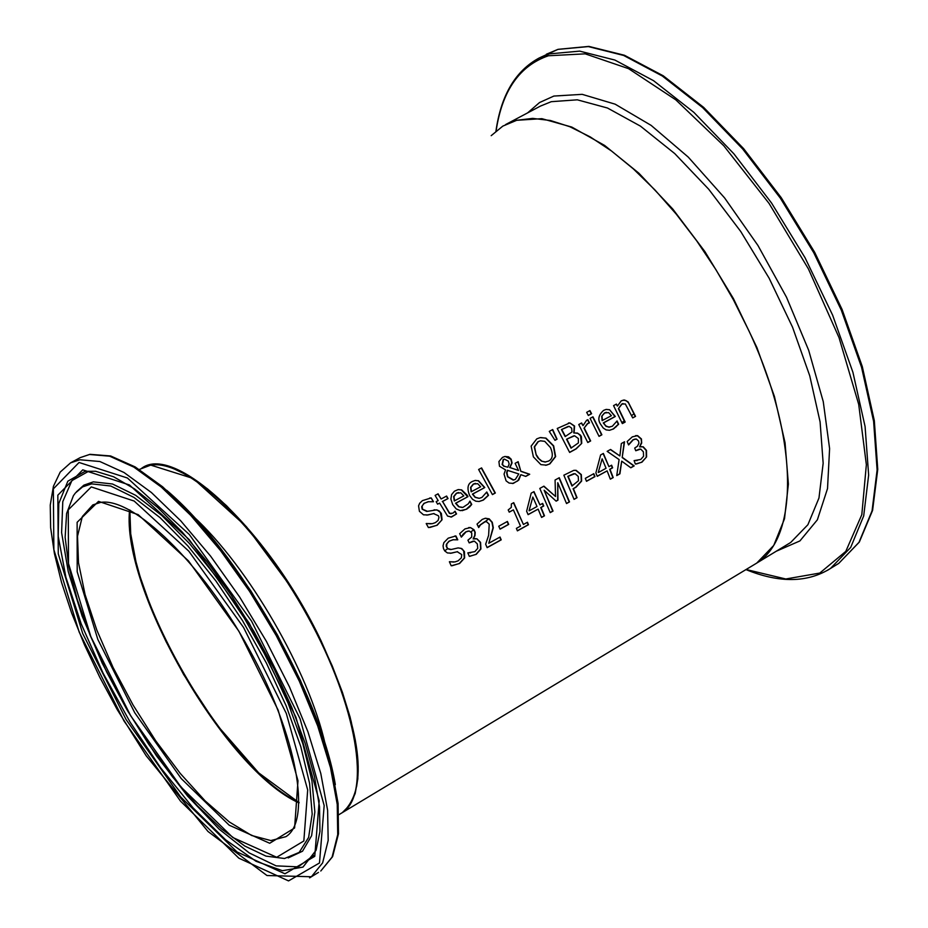 <?xml version="1.0" encoding="UTF-8"?>
<svg xmlns="http://www.w3.org/2000/svg" width="928" height="928" viewBox="0 0 928 928"><rect width="100%" height="100%" fill="white"/><g stroke="black" fill="none" stroke-linecap="round" stroke-linejoin="round"><path stroke-width="1.39" d="M618.698 408.61L625.182 422.043L622.34 423.597L613.559 405.629L616.412 404.074L617.422 406.07L621.296 400.78L624.567 400.014L628.105 401.87L635.541 416.37L632.722 417.913L625.31 403.947L622.004 404.051L618.384 408.656L624.869 422.089L622.294 423.493M142.181 467.898C175.937 443.781 269.108 531.384 320.949 640.564C361.758 730.846 369.042 788.104 342.78 812.348L341.724 812.998M447.412 552.949L444.767 550.954L443.526 548.715L443.05 545.815L443.839 542.66L448.224 538.17L455.903 535.955L457.782 539.806L452.829 539.771L449.152 541.244L446.844 543.831L446.693 546.882L447.876 548.703L451.298 549.48L458.142 547.903L461.796 548.564L464.429 551.65L464.626 557.96L459.592 563.493L451.194 565.79L449.384 561.742L454.952 561.916L458.142 560.825L461.378 557.798L461.703 554.55L457.202 551.731L451.402 553.158L447.412 552.949M471.737 532.985L469.266 531.025L466.1 531.825L461.332 537.126L459.662 533.693L464.974 528.89L470.519 527.591L474.046 529.772L475.206 532.37L474.974 535.665L473.118 538.924L476.934 538.797L480.553 542.393L480.924 548.982L476.238 554.352L469.324 556.336L467.816 552.891L474.846 551.638L477.723 548.355L477.317 543.878L474.359 541.128L469.185 542.903L467.932 540.2L471.702 537.045L471.737 532.985M485.193 521.698L480.46 524.9L478.686 527.556L477.027 524.111L482.235 519.413L485.17 518.311L489.16 518.833L492.258 522.29L493.302 527.788L488.801 543.263L500.03 537.045L501.213 539.852L487.142 547.671L485.657 544.226L488.627 535.328L489.218 524.192L486.643 521.768L484.694 521.768L480.159 524.935L478.604 527.394M613.594 428.898L609.51 430.29L606.123 429.896L603.2 427.994L600.59 424.235C597.516 419.642 598.514 415.025 603.594 410.385L605.984 409.468L609.534 409.712L615.31 416.486L603.594 422.878L605.659 425.766L608.582 427.147L612.318 426.277L617.074 420.929L618.64 424.235L613.594 428.898L609.568 430.279M753.281 565.175L756.088 563.493C799.53 537.996 798.73 437.181 748.931 330.844L733.41 299.79L715.882 269.596L696.708 240.851L676.257 214.136L654.959 189.962L633.244 168.792L611.517 150.997L590.208 136.892L569.734 126.684L550.432 120.501L532.66 118.39L516.71 120.292L502.814 126.115L491.19 135.674M622.514 457.504L634.172 465.902L630.808 467.782L621.714 461.146L619.916 473.837L616.737 475.612L619.104 459.58L607.156 451.344L610.566 449.465L619.869 455.961L621.331 443.538L624.544 441.763L622.189 457.539L633.859 465.937L630.692 467.7M593.792 473.674L594.987 476.609L586.508 481.307L585.301 478.372L593.792 473.674M608.942 466.668L611.61 465.195L612.642 467.805L609.986 469.278L613.211 477.584L610.346 479.173L607.121 470.867L597.249 476.342L595.869 472.932L600.613 454.952L603.374 453.432L608.942 466.668L603.107 453.583M573.411 488.685L577.042 497.71L574.061 499.368L563.853 475.194L573.678 470.403L576.126 470.322L581.322 474.602L581.624 481.064L575.952 487.293L573.11 488.731L576.729 497.744L574.014 499.252M555.072 480.031L559.271 477.723L569.514 501.897L566.532 503.556L557.763 482.722L557.96 500.146L556.139 501.155L544.144 490.228L553.03 511.073L550.234 512.616L539.794 488.43L543.924 486.156L555.536 496.492L555.072 480.031M520.504 526.095L513.381 509.866L509.228 512.152L508.196 509.948L511.305 507.396L511.351 503.974L513.729 502.663L523.427 524.471L527.452 522.244L528.473 524.714L517.406 530.862L516.374 528.392L520.504 526.095M539.934 504.878L542.636 503.394L543.75 505.992L541.047 507.488L544.492 515.817L541.581 517.43L538.124 509.112L528.113 514.657L526.628 511.247L531.187 493.162L533.994 491.62L539.934 504.878L533.739 491.759M498.742 526.234L507.396 521.455L508.706 524.401L500.053 529.18L498.742 526.234M589.93 410.582L591.6 413.714L588.34 415.489L586.67 412.357L589.93 410.582M584.327 428.179L590.649 440.951L587.784 442.517L578.747 424.525L581.624 422.959L583.016 425.639L586.635 420.233L587.853 419.711L589.477 422.843L587.714 423.632L584.014 428.226L590.336 440.997L587.737 442.412M552.705 429.536L557.067 439.199L554.99 440.324L549.283 431.392L552.705 429.536M590.08 418.366L592.957 416.811L601.889 434.791L599.047 436.357L590.08 418.366M549.898 463.872L546.499 465.148L540.896 464.626L533.38 456.866L531.141 446.124L536.767 438.874L540.038 437.645L545.977 438.109L553.656 445.846L555.628 456.588L549.898 463.872L545.594 465.288M574.119 433.005L577.436 433.063L580.418 435.093L581.404 436.659L581.728 443.364L576.149 448.874L569.641 452.435L557.241 428.469L569.85 422.901L574.583 426.033L574.061 432.889M481.586 467.909L495.343 493.012L492.42 494.601L478.628 469.498L481.586 467.909M521.165 471.308L529.702 474.254L525.77 476.412L520.863 474.672L518.787 480.043L513.277 483.418L509.089 483.059L506.085 480.855L504.043 474.069L505.551 469.904L499.484 466.25L498.916 461.564L502.489 457.376L504.82 456.506L508.544 456.808L511.154 459.174L512.059 462.933L509.971 467.561L518.532 470.45L515.121 463.339L518.149 461.692L520.852 471.354L529.401 474.289L525.619 476.354M484.787 487.525L472.712 494.079L475.322 497.246L479.266 498.324L481.945 497.42L486.771 491.991L488.511 495.308L483.372 500.064L479.161 501.491L475.82 501.201L472.584 499.357L469.614 495.482C466.784 488.221 467.689 483.546 472.34 481.481L474.962 480.495L478.535 480.739L484.787 487.525L472.422 494.114L475.159 497.385L479.115 498.336M456.541 513.95L451.484 517.012L447.574 516.072L439.617 503.104L437.61 504.182L436.16 501.665L438.155 500.586L435.104 495.413L438.086 493.812L441.136 498.986L446.6 496.039L448.038 498.556L442.586 501.503L449.767 513.393L452.852 513.184L455.068 511.212L456.541 513.95L450.892 517.082M467.956 496.654L455.845 503.231L459.082 506.804L462.898 507.407L468.292 503.823L469.962 501.12L471.737 504.449L469.614 506.908L466.587 509.205L460.334 510.655L456.216 508.915L452.725 504.635L450.892 499.102L451.588 494.589L454.453 491.202L458.061 489.624L461.645 489.88L467.051 494.995L467.956 496.654L455.544 503.266L458.699 506.781L462.272 507.5M442.053 519.761L437.134 525.271L428.423 527.58L426.207 523.543L432.355 523.67L435.406 522.615L438.097 520.446L438.967 517.43L438.41 515.759L433.585 513.602L427.994 514.959L423.481 514.808L419.41 511.293L418.563 505.806L419.711 503.208L422.437 500.621L431.218 497.918L433.48 501.735L428.04 501.746L424.177 503.37L422.136 505.957L422.495 509.194L427.483 511.34L436.67 509.855L439.13 510.887L441.38 513.486L442.053 519.761L436.833 525.306L429.815 527.487M646.572 456.924L641.956 462.179L635.367 464.058L634.091 460.624L640.738 459.476L643.591 456.263L643.382 451.832L640.703 449.059L635.761 450.753L634.694 448.073L637.443 446.217L638.94 443.19L638.557 440.986L636.295 439.014L633.279 439.768L628.592 444.953L627.142 441.531L632.328 436.844L637.606 435.626L641.445 438.979L641.677 443.074L639.612 446.878L643.22 446.786L646.48 450.393L646.572 456.924L641.631 462.225L636.306 464M635.204 439.037L632.966 439.802L628.65 444.535M635.61 435.626L637.292 435.661L641.12 439.025L641.515 442.378L639.612 446.878M640.83 446.612L642.895 446.832L646.166 450.428L646.248 456.959M634.172 460.578L637.258 460.543M639.531 449.071L635.715 450.648M426.3 523.496L431.079 523.844M434.026 513.532L426.776 515.133M434.095 509.808L437.297 510.122L440.359 512.407L441.763 519.796M428.713 501.642L423.945 503.359L421.648 506.781L422.194 509.228L426.776 511.432M431.218 497.918L433.179 501.77M429.652 498.034L430.917 497.953M458.56 492.513L456.367 493.232L453.664 496.561L454.256 500.946L463.814 495.888L460.775 492.814L456.669 493.197L453.966 496.526L454.558 500.911M469.754 501.317L471.436 504.472L466.285 509.24L462.109 510.678M458.49 489.555L461.344 489.914L467.666 496.689M439.617 503.104L437.552 504.09M437.842 493.94L441.136 498.986M454.848 511.386L456.24 513.984M449.767 513.393L451.066 513.776M442.586 501.503L449.465 513.428M448.038 498.556L442.285 501.538M446.356 496.167L447.737 498.58M475.449 483.384L473.268 484.091L470.577 487.409L471.146 491.794L480.669 486.759L477.665 483.674L473.57 484.056L470.879 487.374L471.447 491.759M486.55 492.188L488.209 495.343L483.07 500.088L478.952 501.514M475.368 480.426L478.233 480.785L484.486 487.56M520.863 474.672L517.743 480.901L512.523 483.534M517.894 461.831L520.852 471.354M518.532 470.45L509.971 467.561M505.18 456.437L510.852 459.221L511.757 462.968L509.669 467.596M507.651 470.252L506.943 472.804L507.825 476.714L513.683 479.996L515.4 479.347L518.787 473.976L507.349 470.287L506.642 472.839L507.512 476.76L513.149 480.066M509.147 464L508.289 461.135L504.414 459.128L503.533 459.453L502.442 464.452L504.252 466.297L507.883 467.202L509.147 464M507.883 467.202L504.252 466.297M504.496 459.116L503.22 459.499L502.129 464.487L503.939 466.343M481.33 468.048L495.042 493.046L492.374 494.496M581.728 443.364L575.836 448.92L569.595 452.33M574.618 432.912L577.97 433.422L580.58 435.8L581.415 443.41M569.85 422.901L574.27 426.08L573.748 432.935M568.435 422.994L569.537 422.948M574.594 435.777L566.544 439.234L571.01 448.108L578.422 442.9L578.33 438.503L574.594 435.777M573.794 435.847L566.544 439.234M566.857 439.199L571.323 448.062M569.154 426.323L561.452 429.571L565.164 436.578L571.996 431.972L571.648 428.191L569.154 426.323M568.249 426.393L561.452 429.571M561.765 429.536L565.477 436.531M540.792 440.754L537.996 441.658L534.25 446.913L536.256 455.172L537.996 457.968L541.546 461.193L545.768 461.993M540.641 437.54L545.664 438.144L553.343 445.892L555.315 456.622L549.585 463.907M536.57 455.138L538.878 458.652L542.022 461.251L545.026 462.028L548.541 461.1C552.763 458.989 553.413 454.488 550.478 447.574L544.748 441.345L540.444 440.823L538.31 441.624L534.563 446.867L536.256 455.172M592.69 416.95L601.588 434.838L598.989 436.253M552.45 429.676L556.765 439.246L554.932 440.232M609.534 409.712L614.997 416.533L603.281 422.924L606.077 426.381L609.719 427.147M606.332 409.399L609.22 409.758M616.853 421.161L618.326 424.282L613.28 428.945M608.617 412.612L604.708 412.96L601.715 416.266L602.133 420.604L611.401 415.686L608.617 412.612M606.39 412.322L604.395 413.006L601.715 416.266M602.028 416.22L602.446 420.57M587.563 419.804L589.164 422.89L587.401 423.678L584.014 428.226M581.369 423.098L583.016 425.639M635.541 416.37L632.664 417.82M623.222 400.072L626.214 400.676L628.453 402.706L635.228 416.417M622.99 403.576L621.679 404.098L618.384 408.656M617.422 406.07L616.146 404.214M589.674 410.721L591.287 413.76L588.282 415.384M463.153 534.412L461.402 536.709M468.28 531.036L465.798 531.86L462.852 534.447M470.519 527.591L473.756 529.795L474.869 532.196L474.753 535.456L473.118 538.924M468.698 527.568L470.218 527.614M476.934 538.797L480.252 542.416L480.623 549.005L475.936 554.376L469.823 556.313M474.8 538.588L476.632 538.82M467.944 552.821L470.647 552.821M473.303 541.117L469.127 542.787M454.766 536.036L455.613 535.978L457.388 539.887M453.502 539.667L449.001 541.175L446.356 544.353L446.24 546.372L447.586 548.738L450.625 549.562M458.003 547.914L461.042 548.355L463.652 550.756L464.325 557.983L459.29 563.516L452.098 565.744M449.477 561.684L453.734 562.066M457.597 551.673L450.266 553.308M507.14 521.594L508.393 524.424L500.006 529.064M485.611 518.242L488.859 518.868L491.956 522.325L493 527.823L488.801 543.263M499.774 537.184L500.911 539.887L487.084 547.555M529.378 510.725L537.01 506.502L532.823 497.048L529.064 510.76L532.823 497.048M542.37 503.533L543.437 506.027L540.746 507.523L544.179 515.84L541.534 517.314M538.124 509.112L528.067 514.541M527.197 522.383L528.171 524.749L517.36 530.746M513.381 509.866L509.182 512.047M513.474 502.802L523.427 524.471M559.004 477.862L569.212 501.932L566.486 503.44M555.536 496.492L543.715 486.284M557.763 482.722L557.658 500.18L556.046 501.074M544.144 490.228L552.717 511.096L550.188 512.511M573.829 473.674L567.797 476.354L571.961 485.982L578.504 480.716L578.248 476.424L575.024 473.651L568.11 476.319L572.274 485.947M574.142 470.322L575.812 470.357L581.021 474.649L581.311 481.098L575.638 487.328L573.11 488.731M598.548 472.433L606.065 468.269L602.133 458.838L598.235 472.468L602.133 458.838M611.332 465.346L612.329 467.84L609.673 469.313L612.886 477.618L610.299 479.057M607.121 470.867L597.203 476.226M593.526 473.825L594.674 476.644L586.461 481.203M621.714 461.146L619.602 473.883L616.76 475.461M624.208 441.948L622.189 457.539M619.869 455.961L610.357 449.581M129.723 509.982C121.835 589.941 225.864 769.764 299.048 802.79M356.712 786.19L358.069 767.99L356.201 746.147L351.12 721.242L342.919 693.935L331.795 665.016L318.084 635.344L302.145 605.775L284.478 577.216L265.594 550.501L246.082 526.42L226.49 505.667L207.42 488.801L189.405 476.261L172.933 468.338M299.06 802.349C226.049 769.672 122.009 589.825 130.106 510.203M616.273 426.66L612.677 429.258M624.289 420.86L621.876 422.6M634.021 413.807L631.62 415.558M473.756 529.795L470.937 531.837M447.586 548.738L444.686 550.849M479.764 525.445L478.21 526.57M488.859 518.868L484.903 521.745M129.607 509.924C120.988 589.442 225.864 770.75 299.048 802.917M285.859 836.685L270.86 840.559L251.662 835.49L229.367 821.988L205.134 800.887L180.218 773.395L155.8 740.915L133.064 705.036L113.077 667.487L96.802 630.054L85.063 594.535L78.497 562.704L77.523 536.222L82.325 516.56L92.8 504.925L100.63 502.408C132.739 496.863 201.759 562.612 249.342 649.588C297.586 736.391 311.704 821.268 285.859 836.685M139.316 469.464L150.591 465.16C186.505 458.641 258.286 526.28 307.574 616.204C357.222 705.988 371.583 794.426 342.351 812.603L340.553 813.694M325.334 744.836C309.047 671.536 248.611 566.985 193.14 516.2M98.519 501.364L77.128 522.302L77.198 571.764L97.823 639.427L134.722 712.716L181.25 778.592L229.181 825.189L269.7 843.262L294.594 827.973L297.992 780.773L278.203 710.256L238.867 631.168L188.465 560.883L138.144 514.622L98.519 501.364M91.292 486.922L134.166 501.05L188.79 551.139L243.565 627.479L286.3 713.435L307.69 789.948L303.839 840.977L276.706 857.275L232.789 837.497L180.972 787.014L130.732 715.836L90.863 636.701L68.498 563.516L68.266 509.855L91.292 486.922M79.054 462.48L127.403 478.001L189.335 534.54L251.592 621.192L300.104 718.852L324.174 805.55L319.487 862.982L288.538 880.904L238.856 858.18L180.508 801.142L124.05 721.068L79.193 632.119L53.87 549.678L53.348 488.87L79.054 462.48M79.831 459.766L70.563 462.863L60.204 472.085L53.418 486.33L50.251 505.052L50.634 527.684L54.439 553.645L61.503 582.285L71.607 612.921L84.471 644.821L99.783 677.278L117.183 709.537L146.16 755.763L208.023 831.511L266.974 875.522L311.39 876.751L322.642 862.854L328.176 840.432L327.607 810.225L320.786 773.453L307.91 731.728L289.49 686.952L266.359 641.294L239.621 596.982L210.61 556.162L180.728 520.805L151.415 492.536L124.062 472.526L99.864 461.518L79.831 459.766M309.604 877.865L318.478 872.401M89.54 454.488L109.643 456.182L133.899 467.132L161.31 487.072L190.634 515.284L220.528 550.571L249.539 591.31L276.231 635.576L299.326 681.187L317.689 725.916L330.496 767.63L337.235 804.402L337.722 834.62L332.096 857.078L320.775 871.009L332.607 856.637L338.476 833.82L338.094 803.439L331.424 766.667L318.698 725.023L300.417 680.398L277.414 634.914L250.792 590.8L221.862 550.176L192.015 514.994L162.678 486.84L135.175 466.923L110.618 455.961L89.958 454.326L80.226 457.62L89.54 454.488M82.743 469.846L57.838 495.192L58.267 553.842L82.696 633.499L126.057 719.502L180.647 796.897L237.034 851.962L284.977 873.793L314.766 856.347L319.197 800.841L295.928 717.216L249.168 623.094L189.173 539.562L129.444 484.961L82.743 469.846M335.321 784.589C320.195 694.028 238.183 550.838 166.599 490.216M91.64 483.859L82.604 486.887L75.4 492.988L73.416 495.68L66.607 513.451L65.146 537.382L68.788 566.428L77.233 599.43L90.051 635.1L106.708 672.081L126.533 708.969L148.782 744.384L172.62 776.991L197.165 805.527L221.502 828.866L244.737 846.011L266.011 856.126L284.548 858.504L299.187 852.403L308.618 837.416L312.191 814.065L309.581 783.325L300.776 746.622L286.149 705.814L266.382 663.056L242.533 620.658L215.888 580.928L187.908 546L160.115 517.708L133.957 497.42L110.768 486.017L91.64 483.859M288.19 857.924L302.516 851.22L311.611 835.71L314.859 811.919L311.947 780.842L302.888 743.931L288.04 703.018L268.122 660.26L244.18 617.944L217.5 578.341L189.521 543.576L161.739 515.446L135.627 495.297L112.462 483.987L93.345 481.876L83.88 485.147L76.432 491.805M85.074 471.32L95.596 471.273L113.61 476.772L134.583 488.917L157.714 507.5L182.143 531.976L206.944 561.533L231.176 595.103L253.924 631.458L274.328 669.25L291.624 707.043L305.184 743.432L314.569 777.072L319.51 806.734L319.963 831.384L316.1 850.21L302.992 867.088L282.448 870.708L256.047 861.288L225.643 839.84L193.21 808.01L160.718 767.92L130.059 722.042L103.031 673.078L81.2 623.871L65.911 577.332L58.22 536.314L58.789 503.486L67.837 481.203L85.074 471.32M88.67 471.25L71.897 480.611L62.779 501.63L61.608 532.649L68.243 571.567L82.082 615.948L102.231 663.207L127.507 710.709L156.484 755.821L187.584 796.062L219.089 829.098L249.226 852.925L276.161 865.882L298.19 866.856L313.745 855.372M540.467 106.082L551.278 101.686L577.32 99.818L607.469 108.008L640.459 126.138L674.76 153.607L708.737 189.266L740.73 231.478L769.126 278.203L792.512 327.12L809.75 375.828L820.097 421.927L823.159 463.258L818.972 498L807.905 524.726L790.679 542.486L756.784 563.052L773.743 545.42L784.508 518.787L788.394 484.08L785.042 442.702L774.439 396.511L756.958 347.664L733.398 298.538L704.886 251.581L672.835 209.113L638.87 173.188L604.65 145.452L571.81 127.078L541.859 118.668L516.061 120.338L505.563 124.572M546.372 54.23L557.902 49.393L588.317 46.574L623.628 55.448L662.314 76.003L702.635 107.602L742.644 148.932L780.32 198.116L813.775 252.752L841.29 310.091L861.544 367.244L873.619 421.405L877.111 469.986L872.065 510.841L859.003 542.335L838.75 563.389L834.84 565.79M827.393 570.384L830.525 568.435L850.698 547.416L863.69 515.945L868.643 475.09L865.082 426.509L852.925 372.325L832.613 315.126L805.04 257.729L771.551 203.023L733.851 153.77L693.854 112.358L653.556 80.69L614.904 60.065L579.664 51.121L549.306 53.894L539.249 57.954C515.458 70.795 501.016 95.224 495.923 131.254M496.109 130.941C502.118 90.712 519.564 65.656 548.436 55.761L585.208 53.847L628.558 68.66L675.804 99.841L723.77 145.754L769.08 203.452L808.439 268.958L839.005 337.56L858.702 404.353L866.358 464.696L861.81 514.68L845.791 551.394L819.784 573.063L785.784 578.991L746.1 569.502M776.272 551.232L799.924 540.92L817.371 519.808L827.521 488.592L829.597 448.584L823.264 401.673L808.682 350.308L786.515 297.238L757.944 245.468L724.571 197.884L688.286 157.134L651.131 125.384L615.136 104.168L582.181 94.343L553.877 96.06L539.539 102.544L527.591 112.903M342.78 812.348L756.088 563.493M129.839 510.052L130.709 533.774L135.94 561.614L140.116 576.74L151.368 608.617L158.328 625.066L166.077 641.654L183.674 674.598L216.166 724.107L258.726 772.896L299.048 802.639M338.94 814.668L342.351 812.603L349.949 804.924L355.157 793.591L357.837 778.824L357.906 760.902L355.32 740.184L350.111 717.124L342.374 692.207L332.282 666.026L320.044 639.206L305.962 612.387L290.36 586.229L246.535 526.86L193.279 478.512L150.742 465.102L141.868 468.072M70.563 462.863L80.226 457.62M540.479 106.07L506.247 124.213M539.249 57.954L558.076 49.323L588.886 46.4L624.44 55.262L663.265 75.806L703.621 107.358L743.606 148.619L781.248 197.71L814.645 252.254L842.102 309.5L862.298 366.583L874.327 420.709L877.749 469.336L872.598 510.33L859.328 542.068L838.75 563.389L830.525 568.435C807.592 582.83 779.404 583.213 745.95 569.595"/></g></svg>
